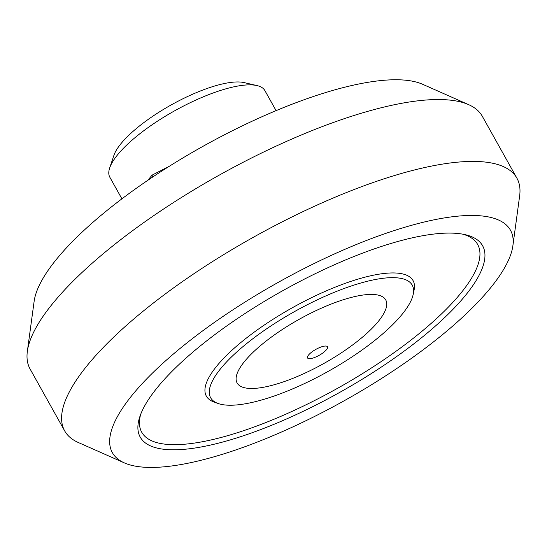 <?xml version="1.0" encoding="UTF-8"?>
<svg xmlns="http://www.w3.org/2000/svg" width="547" height="547" viewBox="0 0 547 547"><rect width="100%" height="100%" fill="white"/><g stroke="black" fill="none" stroke-linecap="round" stroke-linejoin="round"><path stroke-width="0.82" d="M512.881 245.767L519.65 195.847A259.025 76.977 150.8 0 0 516.901 178.165L482.317 116.285A259.025 76.977 150.8 0 0 468.697 104.675L422.633 84.286A228.017 67.76 150.8 0 0 202.52 146.589A228.017 67.76 150.8 0 0 34.119 301.418L27.35 351.338A259.025 76.977 150.8 0 0 30.099 369.02L64.683 430.899A259.025 76.977 150.8 0 0 78.303 442.509L124.367 462.899A228.017 67.76 150.8 0 0 219.484 455.2A228.017 67.76 150.8 0 0 512.881 245.767A228.017 67.76 150.8 0 0 278.361 282.293A228.017 67.76 150.8 0 0 124.367 462.899M468.697 104.675A259.025 76.977 150.8 0 0 218.656 175.457A259.025 76.977 150.8 0 0 27.35 351.338M516.901 178.165A259.025 76.977 150.8 0 0 253.24 237.336A259.025 76.977 150.8 0 0 64.683 430.899M232.345 439.282A196.12 58.283 150.8 0 0 434.619 326.744A196.12 58.283 150.8 0 0 465.265 234.684A196.12 58.283 150.8 0 0 282.99 290.566A196.12 58.283 150.8 0 0 139.882 416.534A196.12 58.283 150.8 0 0 232.345 439.282M140.709 414.243A192.421 57.182 150.8 0 0 232.113 434.352A192.421 57.182 150.8 0 0 428.807 325.479A192.421 57.182 150.8 0 0 462.878 234.191M413.204 294.334L414.086 290.047A118.412 35.193 150.8 0 0 292.529 307.646A118.412 35.193 150.8 0 0 213.85 401.949L217.966 403.447A115.458 34.311 150.8 0 0 264.871 399.043A115.458 34.311 150.8 0 0 413.204 294.334A115.458 34.311 150.8 0 0 294.683 311.496A115.458 34.311 150.8 0 0 217.966 403.447M277.103 383.905A85.113 25.292 150.8 0 0 305.315 372.965A278.56 278.56 0 0 0 341.472 352.76A85.113 25.292 150.8 0 0 371.851 294.423A85.113 25.292 150.8 0 0 253.924 351.489A85.113 25.292 150.8 0 0 277.103 383.905M312.905 358.059A11.432 3.398 150.8 0 0 325.533 350.723A11.432 3.398 150.8 0 0 325.048 346.053A11.432 3.398 150.8 0 0 308.207 355.468A11.432 3.398 150.8 0 0 312.905 358.059M169.317 166.267L151.97 175.204L152.907 176.879M151.97 175.204L147.881 180.257M276.085 110.638L264.892 90.604A88.805 26.393 150.8 0 0 257.035 85.585L244.078 82.59A78.447 23.316 150.8 0 0 171.17 104.942A78.447 23.316 150.8 0 0 113.926 155.327L109.687 167.929A88.805 26.393 150.8 0 0 109.844 177.255L121.906 198.834M257.035 85.585A88.805 26.393 150.8 0 0 174.493 110.891A88.805 26.393 150.8 0 0 109.687 167.929"/></g></svg>
